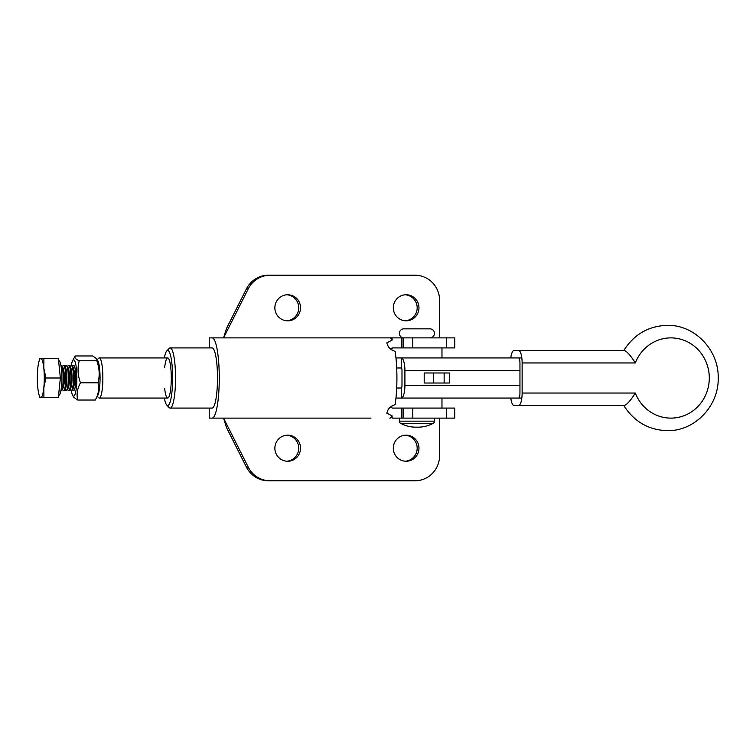 <?xml version="1.0" encoding="UTF-8"?>
<svg xmlns="http://www.w3.org/2000/svg" width="756" height="756" viewBox="0 0 756 756"><rect width="100%" height="100%" fill="white"/><g stroke="black" fill="none" stroke-linecap="round" stroke-linejoin="round"><path stroke-width="1.13" d="M635.314 393.044A40.125 38.395 90 0 0 678.236 417.378A40.125 38.395 90 0 0 709.298 378A40.125 38.395 90 0 0 678.236 338.622A40.125 38.395 90 0 0 635.314 362.956C630.882 355.84 627.225 351.663 624.343 350.415L518.493 350.415A12.54 3.638 -90 0 1 522.131 362.956L522.131 393.044L635.314 393.044C630.882 400.16 627.225 404.337 624.343 405.585L518.493 405.585A12.54 3.638 -90 0 0 522.131 393.044M510.791 398.062A12.54 3.638 -90 0 0 514.127 405.585L518.493 405.585M510.791 357.938A12.54 3.638 -90 0 1 514.127 350.415L518.493 350.415M514.127 398.062L518.493 398.062A5.018 1.455 -90 0 0 519.948 393.044L519.948 362.956A5.018 1.455 -90 0 0 518.493 357.938L514.127 357.938M576.856 405.585L600.708 405.585M600.708 350.415L576.856 350.415M395.964 398.062L401.266 398.062A12.54 3.638 -90 0 0 404.904 385.522L404.904 370.478A12.54 3.638 -90 0 0 401.266 357.938L521.829 357.938M433.585 372.982L424.201 372.982L424.201 383.018L444.141 383.018L444.141 372.982L433.585 372.982L433.585 383.018M396.692 388.026L401.266 388.026A2.504 0.728 -90 0 0 401.994 385.522L401.994 370.478A2.504 0.728 -90 0 0 401.266 367.974L396.692 367.974M401.266 388.026L401.266 398.062L521.829 398.062M395.964 357.938L401.266 357.938L401.266 367.974M444.141 372.982L449.48 372.982L449.48 383.018L444.141 383.018M97.269 359.686L98.639 358.268A20.062 3.572 90 0 1 99.291 357.938A20.062 3.572 90 0 1 102.863 378A20.062 3.572 90 0 1 99.291 398.062A20.062 3.572 90 0 1 98.639 397.732L97.269 396.314M99.291 357.938L167.709 357.938A20.062 3.572 90 0 1 168.683 358.694A20.062 3.572 90 0 1 171.253 380.759A20.062 3.572 90 0 1 167.709 398.062A20.062 3.572 90 0 1 166.736 397.306A20.062 3.572 90 0 1 164.666 388.527M99.291 398.062L167.709 398.062M164.335 398.062A27.585 4.914 -90 0 0 166.367 404.545A27.585 4.914 -90 0 0 166.821 405.131A27.585 4.914 -90 0 0 172.5 384.256A27.585 4.914 -90 0 0 169.042 351.455A27.585 4.914 -90 0 0 166.821 350.869A27.585 4.914 -90 0 0 164.335 357.938M166.821 350.869L169.202 348.412A30.089 5.368 90 0 1 170.176 347.911A30.089 5.368 90 0 1 171.631 349.045A30.089 5.368 90 0 1 175.486 382.13A30.089 5.368 90 0 1 170.176 408.089A30.089 5.368 90 0 1 169.202 407.588L166.821 405.131M164.666 367.473A20.062 3.572 90 0 1 167.709 357.938M418.966 448.214A13.041 12.833 90 0 0 406.142 435.172A13.041 12.833 90 0 0 393.309 448.214A13.041 12.833 90 0 0 406.142 461.245A13.041 12.833 90 0 0 418.966 448.214M405.244 435.201A13.041 12.833 -90 0 1 417.18 448.214A13.041 12.833 -90 0 1 405.244 461.217M300.538 448.214A13.041 12.833 90 0 0 287.705 435.172A13.041 12.833 90 0 0 274.872 448.214A13.041 12.833 90 0 0 287.705 461.245A13.041 12.833 90 0 0 300.538 448.214M286.808 435.201A13.041 12.833 -90 0 1 298.752 448.214A13.041 12.833 -90 0 1 286.808 461.217M300.538 307.786A13.041 12.833 90 0 0 287.705 294.755A13.041 12.833 90 0 0 274.872 307.786A13.041 12.833 90 0 0 287.705 320.827A13.041 12.833 90 0 0 300.538 307.786M286.808 294.783A13.041 12.833 -90 0 1 298.752 307.786A13.041 12.833 -90 0 1 286.808 320.799M418.966 307.786A13.041 12.833 90 0 0 406.142 294.755A13.041 12.833 90 0 0 393.309 307.786A13.041 12.833 90 0 0 406.142 320.827A13.041 12.833 90 0 0 418.966 307.786M405.244 294.783A13.041 12.833 -90 0 1 417.18 307.786A13.041 12.833 -90 0 1 405.244 320.799M209.251 347.911L209.251 337.875L412.795 337.875L412.795 347.911L392.118 347.911L391.315 349.178M446.503 337.875L454.743 337.875L454.743 347.911L446.503 347.911L446.503 337.875L412.795 337.875M391.315 406.822L392.118 408.089L401.748 408.089L401.748 418.125L392.118 418.125L392.118 415.894L386.779 413.135L387.677 410.848C388.546 408.136 391.022 406.076 395.114 404.649A40.125 7.154 90 0 0 395.114 351.351C391.022 349.924 388.546 347.855 387.677 345.152L386.779 342.865L392.118 340.105L392.118 337.875L381.137 337.875M352.494 337.875L349.65 337.875M336.297 337.875L320.497 337.875M277.074 337.875L275.231 337.875M260.669 337.875L258.013 337.875M243.186 337.875L223.559 337.875L248.242 288.849A25.071 24.674 -90 0 1 270.204 275.193L414.893 275.193A25.071 24.674 90 0 1 439.567 300.264L439.567 337.875M311.321 418.125L314.194 418.125M323.351 418.125L328.794 418.125M267.841 418.125L265.951 418.125M261.16 418.125L260.65 418.125M401.748 418.125L446.503 418.125L446.503 408.089L412.795 408.089L412.795 418.125M370.922 418.125L209.251 418.125L209.251 408.089M358.769 418.125L357.531 418.125M345.416 418.125L341.315 418.125M298.62 418.125L297.221 418.125M284.19 418.125L282.328 418.125M252.523 418.125L223.559 418.125L248.242 467.151A25.071 24.674 -90 0 0 270.204 480.807L414.893 480.807A25.071 24.674 90 0 0 439.567 455.736L439.567 418.125M446.503 408.089L454.743 408.089L454.743 418.125L446.503 418.125M270.771 418.125L269.807 418.125M300.264 418.125L301.19 418.125M302.145 418.125L301.228 418.125M223.559 418.125L226.394 427.301L246.447 467.151A25.071 24.674 90 0 0 268.418 480.807L270.204 480.807M212.124 337.875A40.125 7.154 90 0 1 219.268 378A40.125 7.154 90 0 1 212.124 418.125M170.176 408.089L212.124 408.089A30.089 5.368 -90 0 0 217.482 378A30.089 5.368 -90 0 0 212.124 347.911L170.176 347.911M270.204 275.193L268.418 275.193A25.071 24.674 90 0 0 246.447 288.849L226.394 328.699L223.559 337.875M392.118 415.894A40.125 7.154 90 0 1 389.765 418.125M389.765 337.875A40.125 7.154 90 0 1 392.118 340.105M401.748 408.089L412.795 408.089M446.503 347.911L412.795 347.911M401.748 337.875L401.748 347.911M390.049 348.582L392.118 348.355M391.825 349.187L391.825 349.99M401.266 357.938L441.976 357.938L441.976 347.911M441.976 408.089L441.976 398.062L401.266 398.062M391.825 406.813L391.825 406.01M429.361 328.851L404.441 328.851L429.361 328.851M429.937 328.851L403.865 328.851L429.937 328.851A4.517 4.517 0 0 1 434.454 333.368A4.517 4.517 0 0 1 429.937 337.875M403.865 328.851A4.517 4.517 0 0 0 399.348 333.368A4.517 4.517 0 0 0 403.865 337.875M433.131 423.379L400.68 423.379A32.149 32.149 0 0 0 415.809 427.168L417.992 427.168A32.149 32.149 0 0 0 433.131 423.379A2.504 2.504 0 0 0 434.454 421.168L434.454 418.125M400.68 423.379A2.504 2.504 0 0 1 399.348 421.168L434.454 421.168M399.348 418.125L399.348 421.168M415.809 427.168A32.149 32.149 0 0 0 416.906 427.149A32.149 32.149 0 0 0 417.992 427.168M70.147 389.227L70.516 389.907A12.54 2.23 -90 0 0 71.215 390.54L71.64 390.54A12.54 2.23 -90 0 0 72.349 389.907L73.304 388.121A10.66 1.899 -90 0 0 74.608 378A10.66 1.899 -90 0 0 73.304 367.879L72.349 366.093A12.54 2.23 -90 0 0 71.64 365.46L71.215 365.46A12.54 2.23 -90 0 0 70.516 366.093L70.147 366.773M72.349 389.907A12.54 2.23 -90 0 0 73.88 378A12.54 2.23 -90 0 0 72.349 366.093M67.586 389.227L67.955 389.907A12.54 2.23 -90 0 0 68.654 390.54L69.079 390.54A12.54 2.23 -90 0 0 69.779 389.907L70.743 388.121A10.66 1.899 -90 0 0 72.047 378A10.66 1.899 -90 0 0 70.743 367.879L69.779 366.093A12.54 2.23 -90 0 0 69.079 365.46L68.654 365.46A12.54 2.23 -90 0 0 67.955 366.093L67.586 366.773M69.779 389.907A12.54 2.23 -90 0 0 71.319 378A12.54 2.23 -90 0 0 69.779 366.093M71.215 390.54A12.54 2.23 -90 0 0 73.455 378A12.54 2.23 -90 0 0 71.215 365.46M65.016 389.227L65.385 389.907A12.54 2.23 -90 0 0 66.084 390.54L66.519 390.54A12.54 2.23 -90 0 0 67.218 389.907L68.182 388.121A10.66 1.899 -90 0 0 69.486 378A10.66 1.899 -90 0 0 68.182 367.879L67.218 366.093A12.54 2.23 -90 0 0 66.519 365.46L66.084 365.46A12.54 2.23 -90 0 0 65.385 366.093L65.016 366.773M67.218 389.907A12.54 2.23 -90 0 0 68.749 378A12.54 2.23 -90 0 0 67.218 366.093M68.654 390.54A12.54 2.23 -90 0 0 70.884 378A12.54 2.23 -90 0 0 68.654 365.46M62.455 389.227L62.824 389.907A12.54 2.23 -90 0 0 63.523 390.54L63.948 390.54A12.54 2.23 -90 0 0 64.657 389.907L65.611 388.121A10.66 1.899 -90 0 0 66.915 378A10.66 1.899 -90 0 0 65.611 367.879L64.657 366.093A12.54 2.23 -90 0 0 63.948 365.46L63.523 365.46A12.54 2.23 -90 0 0 62.824 366.093L62.455 366.773M64.657 389.907A12.54 2.23 -90 0 0 66.188 378A12.54 2.23 -90 0 0 64.657 366.093M66.084 390.54A12.54 2.23 -90 0 0 68.323 378A12.54 2.23 -90 0 0 66.084 365.46M62.087 389.907L63.05 388.121A10.66 1.899 -90 0 0 64.354 378A10.66 1.899 -90 0 0 63.05 367.879L62.087 366.093A12.54 2.23 -90 0 0 61.387 365.46L60.962 365.46A12.54 2.23 -90 0 0 60.934 365.46A12.54 2.23 -90 0 1 63.192 378A12.54 2.23 -90 0 1 60.962 390.54A12.54 2.23 -90 0 0 60.962 390.54L61.387 390.54A12.54 2.23 -90 0 0 62.087 389.907A12.54 2.23 -90 0 0 63.627 378A12.54 2.23 -90 0 0 62.087 366.093M63.523 390.54A12.54 2.23 -90 0 0 65.763 378A12.54 2.23 -90 0 0 63.523 365.46M58.533 395.842L59.384 394.963A17.256 3.071 -90 0 0 61.897 378A17.256 3.071 -90 0 0 59.384 361.037L58.533 360.158M43.905 358.495L58.363 358.495L60.367 378L45.908 378L43.82 368.248L43.905 358.495L39.888 358.495L39.085 361.075A19.505 3.478 90 0 1 40.815 358.495A19.505 3.478 90 0 1 43.82 368.248A19.505 3.478 90 0 1 43.82 387.752L45.908 378M60.367 378L58.363 397.505L43.905 397.505L43.82 387.752A19.505 3.478 -90 0 1 40.815 397.505L43.905 397.505M39.085 394.925L39.888 397.505L40.815 397.505A19.505 3.478 90 0 1 39.085 394.925A19.505 3.478 90 0 1 37.8 387.752A19.505 3.478 90 0 1 37.8 368.248A19.505 3.478 90 0 1 39.085 361.075M72.661 366.688A12.54 2.23 90 0 1 72.935 366.074A12.54 2.23 90 0 1 74.324 366.093A12.54 2.23 90 0 1 75.865 378A12.54 2.23 90 0 1 74.324 389.907A12.54 2.23 90 0 1 72.661 389.312M71.281 365.46A18.182 3.241 90 0 1 72.614 360.735A18.182 3.241 90 0 1 72.623 360.706A18.182 3.241 90 0 1 76.706 372.387A18.182 3.241 90 0 1 74.627 395.293A18.182 3.241 90 0 1 72.614 395.265A18.182 3.241 90 0 1 71.281 390.54M72.614 395.265L73.634 397.165L77.736 400.028C76.337 394.311 77.263 388.575 80.495 382.82C77.755 375.496 77.329 368.153 79.219 360.792C75.562 359.185 74.22 357.579 75.184 355.972L72.614 360.735M75.184 355.972L92.714 355.972L96.815 358.835L97.836 360.735A18.182 3.241 90 0 1 100.057 378A18.182 3.241 90 0 1 97.836 395.265A18.182 3.241 90 0 1 97.817 395.293M96.815 358.835L96.749 360.792C99.49 368.153 99.915 375.496 98.025 382.82C99.423 388.546 98.497 394.282 95.265 400.028L77.736 400.028M97.836 395.265L95.265 400.028M96.749 360.792L79.219 360.792M98.025 382.82L80.495 382.82M635.314 362.956L522.131 362.956M404.904 385.522L519.948 385.522M404.904 370.478L519.948 370.478M246.447 288.849L248.242 288.849M246.447 467.151L248.242 467.151M403.118 337.875L403.118 347.911M403.118 408.089L403.118 418.125M623.88 405.585C634.095 421.678 648.553 430.041 667.264 430.655C694.651 431.355 718.918 405.981 718.2 378C718.918 350.019 694.651 324.645 667.264 325.345C648.553 325.959 634.095 334.322 623.88 350.415M391.013 349.414L391.58 349.395M391.013 406.586L391.58 406.605M72.708 389.227L73.077 389.907M72.708 366.773L73.02 366.206"/></g></svg>
